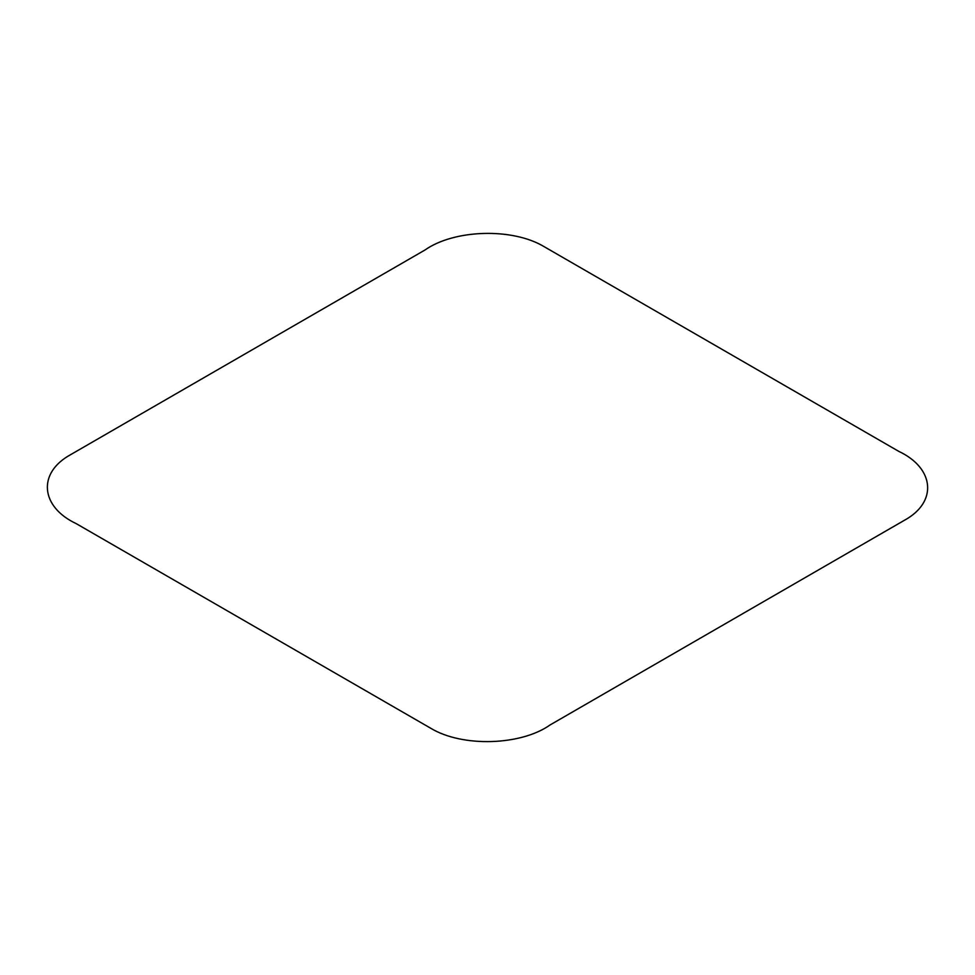 <?xml version="1.0" encoding="UTF-8"?>
<svg xmlns="http://www.w3.org/2000/svg" width="975" height="975" viewBox="0 0 975 975"><rect width="100%" height="100%" fill="white"/><g stroke="black" fill="none" stroke-linecap="round" stroke-linejoin="round"><path stroke-width="1.46" d="M904.349 520.321C938.011 501.991 934.342 468.085 898.816 451.388L544.379 246.809C512.533 227.431 453.899 229.503 424.954 250.027L70.614 454.667C37.05 473.046 40.621 506.903 76.184 523.612L430.621 728.191C462.467 747.569 521.101 745.497 550.046 724.973L904.349 520.321"/></g></svg>
